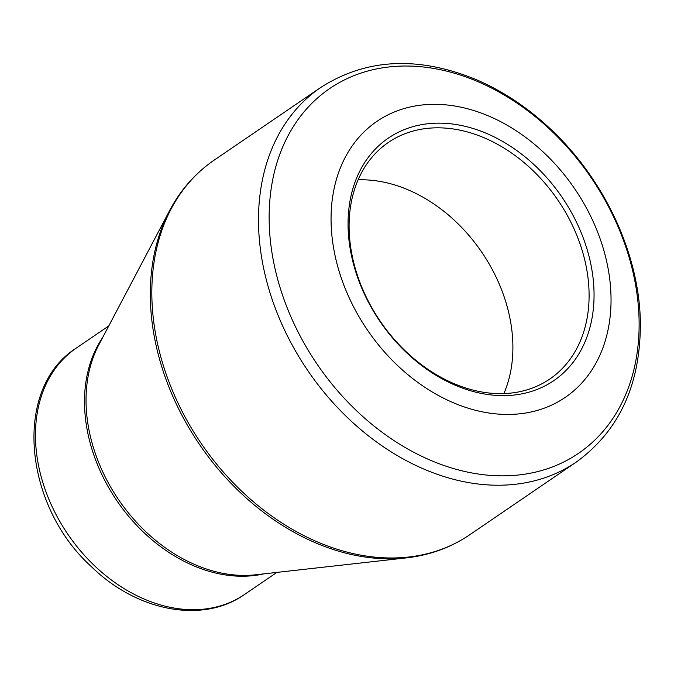 <?xml version="1.0" encoding="UTF-8"?>
<svg xmlns="http://www.w3.org/2000/svg" width="674" height="674" viewBox="0 0 674 674"><rect width="100%" height="100%" fill="white"/><g stroke="black" fill="none" stroke-linecap="round" stroke-linejoin="round"><path stroke-width="1.01" d="M348.129 228.537A146.789 110.191 -124.3 0 1 528.702 159.907A146.789 110.191 -124.3 0 1 536.327 389.741A146.789 110.191 -124.3 0 1 348.129 228.537M331.145 224.265A167.076 125.423 55.7 0 0 545.342 407.753A167.076 125.423 55.7 0 0 536.664 146.157A167.076 125.423 55.7 0 0 331.145 224.265M503.891 393.582A143.208 107.503 55.7 0 0 481.708 252.118A143.208 107.503 55.7 0 0 358.105 179.848M349.174 230.618A143.208 107.503 55.7 0 0 422.505 365.477A143.208 107.503 55.7 0 0 549.79 379.032A143.208 107.503 55.7 0 0 557.912 200.144A143.208 107.503 55.7 0 0 388.401 142.425A143.208 107.503 55.7 0 0 349.174 230.618M269.255 224.518A220.777 165.737 55.7 0 0 460.755 470.519A220.777 165.737 55.7 0 0 639.011 317.344A220.777 165.737 55.7 0 0 447.511 71.351A220.777 165.737 55.7 0 0 269.255 224.518M320.723 87.468L214.062 160.218A226.742 170.219 55.7 0 0 201.206 443.458A226.742 170.219 55.7 0 0 469.593 534.853L576.262 462.094A226.742 170.219 -124.3 0 1 307.866 370.7A226.742 170.219 -124.3 0 1 320.723 87.468C366.151 58.444 417.931 55.799 476.046 79.54C503.377 91.276 528.66 108.202 551.896 130.335C604.292 179.857 638.505 252.817 640.3 319.543C641.421 382.697 620.072 430.214 576.262 462.094M86.112 404.939A149.754 112.423 55.7 0 0 255.64 574.787L406.439 557.87A226.161 169.781 -124.3 0 1 150.428 301.362A226.161 169.781 -124.3 0 1 169.587 210.617L98.8 344.844A149.754 112.423 55.7 0 0 86.112 404.939M244.51 594.485C202.419 624.242 136.729 611.133 91.403 566.657C23.093 504.944 12.739 388.114 76.389 348.02A149.173 111.985 55.7 0 0 35.528 439.895A149.173 111.985 55.7 0 0 111.918 580.373A149.173 111.985 55.7 0 0 244.51 594.485L276.888 572.403M263.879 573.86A149.173 111.985 -124.3 0 1 84.587 406.43A149.173 111.985 -124.3 0 1 102.667 337.506M76.389 348.02L108.767 325.938M406.439 557.87C429.827 555.207 450.881 547.532 469.593 534.853M214.062 160.218C195.426 173.016 180.598 189.815 169.587 210.617"/></g></svg>
